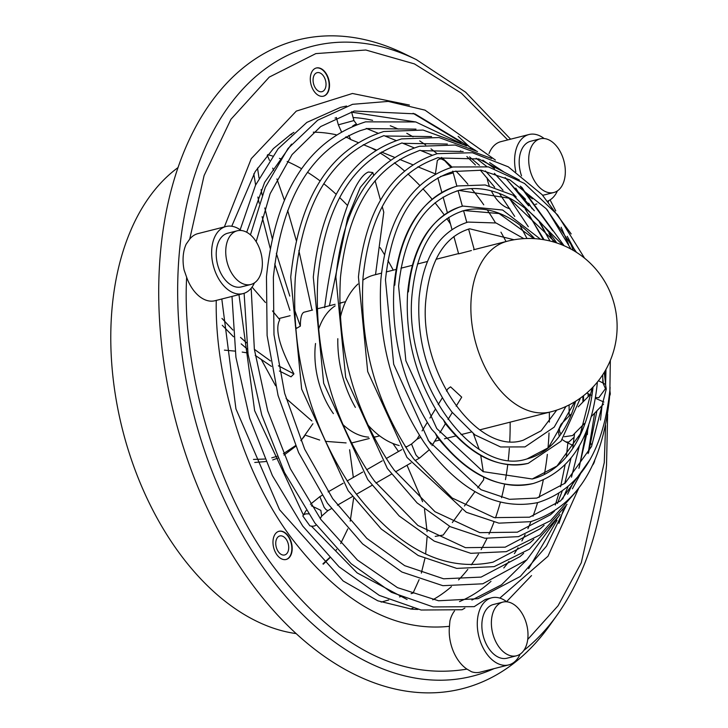 <?xml version="1.0" encoding="UTF-8"?>
<svg xmlns="http://www.w3.org/2000/svg" width="728" height="728" viewBox="0 0 728 728"><rect width="100%" height="100%" fill="white"/><g stroke="black" fill="none" stroke-linecap="round" stroke-linejoin="round"><path stroke-width="1.09" d="M224.37 226.918L251.26 158.659L296.296 111.111L352.443 93.484L409.418 105.05M458.167 136.309L470.825 148.012M527.718 639.457L558.085 605.714L581.272 562.78L604.267 462.599L605.596 425.571M506.825 601.819A34.616 21.922 75.8 0 0 491.655 597.806A34.616 21.922 75.8 0 0 491.036 597.979A34.616 21.922 75.8 0 0 479.042 637.246A34.616 21.922 75.8 0 0 508.681 664.919L480.107 672.172A34.616 21.922 75.8 0 1 471.517 671.744L466.976 669.114A34.616 21.922 -104.2 0 1 449.458 626.308L449.931 620.829A34.616 21.922 75.8 0 1 454.527 610.947M241.177 230.512A34.616 21.922 75.8 0 0 226.017 226.499A34.616 21.922 75.8 0 0 211.784 248.885A34.616 21.922 75.8 0 0 243.043 293.611L214.988 300.728A34.616 21.922 -104.2 0 1 186.65 277.277C181.736 367.476 215.233 490.845 275.248 568.977C335.417 646.937 399.317 680.316 466.976 669.114M186.65 277.277L184.093 269.988A34.616 21.922 75.8 0 1 183.21 256.129A34.616 21.922 75.8 0 1 186.177 244.162L189.726 239.103A34.616 21.922 -104.2 0 1 197.961 233.615L226.017 226.499M605.978 369.396L605.605 384.83L606.278 389.098L591.5 446.564L565.119 483.174L536.8 498.079L509.464 499.317L481.072 489.744L428.656 440.968L393.684 364.282L385.467 279.834C391.619 222.113 413.122 186.368 449.986 172.6L453.935 171.462L481.381 170.234L509.9 179.916L546.155 208.663L576.476 252.334M396.041 140.513L383.947 135.608L377.887 138.093C330.639 156.893 303.121 203.385 295.313 277.568C290.918 354.536 309.782 424.697 351.933 488.051L355.346 492.838M415.997 129.138L367.294 128.556L360.269 130.649C310.629 150.15 281.663 199.035 273.364 277.313L273.983 334.707L284.657 393.311L304.677 449.203L332.696 498.662L366.803 538.356L404.659 565.656L443.616 578.796L481.09 577.095L519.919 556.665L523.632 553.362M414.077 147.839L401.993 142.934L395.923 145.427C351.287 163.272 325.279 207.298 317.89 277.495C313.723 350.368 331.577 416.816 371.462 476.84L374.875 481.627M432.123 155.164L420.029 150.25L413.968 152.753C371.935 169.66 347.429 211.211 340.467 277.414C336.527 346.2 353.371 408.936 391 465.629L394.412 470.415M417.872 166.812L435.408 173.928L437.346 160.406L439.657 158.95L441.514 158.977L438.065 157.576L432.013 160.078C392.574 176.04 369.587 215.124 363.045 277.332C359.332 342.033 375.166 401.064 410.528 454.418L413.941 459.213M515.779 188.115L517.99 191.782L525.543 199.29M508.444 197.925L510.692 200.045M435.271 433.169L435.271 433.169A153.481 97.188 75.8 0 0 533.36 483.474C499.053 490.445 466.912 474.829 436.936 436.627L435.271 433.169L431.704 429.311C403.503 385.758 390.936 337.901 393.994 285.731C399.39 233.087 419.474 200.164 454.254 186.978L453.753 187.142M443.434 419.847L443.434 419.847A132.705 84.029 75.8 0 0 528.246 463.336C498.662 469.351 470.952 456.01 445.108 423.286L443.434 419.847L439.876 415.979C415.743 378.424 405.005 337.246 407.644 292.438C412.276 246.992 429.638 218.518 459.714 207.016L459.186 207.189M461.288 206.534L459.714 207.016M455.837 186.495L454.254 186.978M453.89 236.5L458.64 253.863L471.407 250.532M177.969 167.622A248.102 157.102 75.8 0 0 116.234 400.127A248.102 157.102 75.8 0 0 256.274 621.066A248.102 157.102 75.8 0 0 296.196 633.597M523.805 650.459A324.988 205.787 75.8 0 0 557.211 614.914L549.549 625.643A334.653 211.912 -104.2 0 1 355 674.619A334.653 211.912 -104.2 0 1 160.105 256.702A334.653 211.912 -104.2 0 1 404.477 53.827L416.325 59.605A324.988 205.787 75.8 0 0 179.033 256.274A324.988 205.787 75.8 0 0 368.268 662.48A324.988 205.787 75.8 0 0 494.085 668.623M393.247 270.152A244.644 154.909 75.8 0 0 387.942 260.533M384.402 254.509A244.644 154.909 75.8 0 0 380.171 247.684M347.347 205.314A244.644 154.909 75.8 0 0 339.63 197.561M336.154 194.285A244.644 154.909 75.8 0 0 323.76 183.72M320.083 180.899A244.644 154.909 75.8 0 0 307.48 172.254M301.519 168.696A244.644 154.909 75.8 0 0 293.075 164.219A244.644 154.909 75.8 0 0 287.169 161.47M590.481 443.061A14.542 9.209 -104.2 0 1 591.1 443.853M594.703 460.615A14.542 9.209 -104.2 0 1 592.71 465.019M590.399 443.47A14.542 9.209 -104.2 0 1 590.99 444.271M589.462 447.811A9.81 6.215 -104.2 0 1 589.844 448.457M283.665 531.895A14.542 9.209 -104.2 0 1 292.11 546.628A14.542 9.209 -104.2 0 1 286.159 559.468A14.542 9.209 -104.2 0 1 281.49 558.849A14.542 9.209 -104.2 0 1 273.055 544.116A14.542 9.209 -104.2 0 1 279.006 531.276A14.542 9.209 -104.2 0 1 283.665 531.895M278.833 531.322A14.542 9.209 -104.2 0 1 283.319 531.977A14.542 9.209 -104.2 0 1 291.746 546.573A14.542 9.209 -104.2 0 1 285.986 559.504M282.964 536.363A9.81 6.215 -104.2 0 1 288.661 546.3A9.81 6.215 -104.2 0 1 284.648 554.964A9.81 6.215 -104.2 0 1 281.499 554.554A9.81 6.215 -104.2 0 1 275.803 544.617A9.81 6.215 -104.2 0 1 279.825 535.954A9.81 6.215 -104.2 0 1 282.964 536.363M320.984 68.605A14.542 9.209 -104.2 0 1 329.429 83.338A14.542 9.209 -104.2 0 1 323.478 96.178A14.542 9.209 -104.2 0 1 318.819 95.568A14.542 9.209 -104.2 0 1 310.374 80.835A14.542 9.209 -104.2 0 1 316.325 67.995A14.542 9.209 -104.2 0 1 320.984 68.605M316.152 68.041A14.542 9.209 -104.2 0 1 320.639 68.696A14.542 9.209 -104.2 0 1 329.065 83.292A14.542 9.209 -104.2 0 1 323.305 96.223M324.77 89.462A9.81 6.215 -104.2 0 1 321.967 91.683A9.81 6.215 -104.2 0 1 314.423 86.241A9.81 6.215 -104.2 0 1 314.341 74.884A9.81 6.215 -104.2 0 1 317.144 72.673A9.81 6.215 -104.2 0 1 324.688 78.114A9.81 6.215 -104.2 0 1 324.77 89.462M491.655 597.806L485.403 599.408L474.21 606.661L433.224 606.943L391.409 592.31L351.205 563.754L314.878 523.023L284.484 472.472L261.771 415.069L248.039 354.163L244.117 293.293M508.681 664.919A34.616 21.922 75.8 0 0 509.3 664.746A34.616 21.922 75.8 0 0 520.101 654.172M502.875 602.101L493.356 604.522A27.691 17.536 75.8 0 0 492.856 604.659A27.691 17.536 75.8 0 0 483.265 636.072A27.691 17.536 75.8 0 0 506.979 658.212L516.498 655.792A27.691 17.536 75.8 0 0 516.998 655.655A27.691 17.536 75.8 0 0 526.59 624.242A27.691 17.536 75.8 0 0 502.875 602.101A27.691 17.536 75.8 0 0 502.384 602.238A27.691 17.536 75.8 0 0 492.792 633.651A27.691 17.536 75.8 0 0 516.498 655.792M243.043 293.611A34.616 21.922 75.8 0 0 254.463 282.855M237.237 230.794L227.718 233.215A27.691 17.536 75.8 0 0 216.334 251.114A27.691 17.536 75.8 0 0 241.341 286.905L250.86 284.484A27.691 17.536 75.8 0 0 262.244 266.575A27.691 17.536 75.8 0 0 237.237 230.794A27.691 17.536 75.8 0 0 225.853 248.703A27.691 17.536 75.8 0 0 250.86 284.484M487.005 177.741A34.616 21.922 75.8 0 0 489.216 185.776M491.473 191.1A34.616 21.922 75.8 0 0 495.304 197.543A34.616 21.922 75.8 0 0 509.928 208.781M544.144 138.529A34.616 21.922 75.8 0 0 528.974 134.525A34.616 21.922 75.8 0 0 515.824 171.717M522.194 187.751A34.616 21.922 75.8 0 0 523.468 189.717M489.025 153.517A34.616 21.922 -104.2 0 1 500.919 141.642L528.974 134.525M540.194 138.821A27.691 17.536 75.8 0 0 528.846 156.356A27.691 17.536 75.8 0 0 536.117 183.438A27.691 17.536 75.8 0 0 553.817 192.511A27.691 17.536 75.8 0 0 565.174 174.984A27.691 17.536 75.8 0 0 557.903 147.893A27.691 17.536 75.8 0 0 540.194 138.821L530.676 141.241A27.691 17.536 75.8 0 0 521.53 175.894M339.676 303.467A69.242 43.844 -104.2 0 1 342.397 302.484A69.242 43.844 -104.2 0 1 343.643 302.138A69.242 43.844 -104.2 0 1 345.563 301.72M379.579 435.808A69.242 43.844 -104.2 0 1 378.933 436.017A69.242 43.844 -104.2 0 1 377.696 436.363A69.242 43.844 -104.2 0 1 373.728 437.073M295.341 325.598L296.378 328.428L300.364 326.117C300.382 317.981 301.574 313.359 303.94 312.239L312.567 310.019M456.165 406.179L461.707 397.142L450.568 386.85L447.929 388.707L446.482 391.063M399.181 445.509A88.043 55.747 -104.2 0 1 397.088 444.945A88.043 55.747 -104.2 0 1 367.604 424.615M355.373 407.389A88.043 55.747 -104.2 0 1 337.819 338.684M340.295 317.645A88.043 55.747 -104.2 0 1 357.976 284.029M362.835 280.162A88.043 55.747 -104.2 0 1 374.356 274.947L381.463 273.146M610.337 360.396L609.873 390.081C603.375 451.861 579.397 489.353 537.937 502.548C499.017 510.446 462.599 492.547 428.656 448.858L424.042 442.397C391.8 393.111 377.404 338.802 380.862 279.461C387.36 217.681 411.338 180.189 452.798 166.985L488.415 166.885L524.533 183.465L557.639 214.942L584.584 258.185M316.225 524.852A8.081 5.324 31.5 0 1 314.105 526.025A8.081 5.324 31.5 0 1 309.873 525.825L302.821 515.979A8.081 5.324 31.5 0 1 302.921 515.806A8.081 5.324 31.5 0 1 305.514 514.023A8.081 5.324 31.5 0 1 308.481 513.932M565.92 406.488L554.208 427.127L524.997 446.901L500.6 446.974L474.929 434.889L451.815 411.921L446.992 405.159M584.457 423.505L582.127 425.771L581.554 431.049M582.118 425.88L574.565 433.469L572.79 447.775M603.612 404.049L596.951 410.719L588.615 452.579M464.883 608.08L462.089 609.736L421.112 610.019L379.297 595.386L339.093 566.839L302.775 526.116L272.381 475.575L249.659 418.181L235.927 357.275L231.995 296.414M406.916 446.674A88.043 55.747 -104.2 0 1 405.278 446.555M368.568 437.146A69.242 43.844 -104.2 0 1 342.651 424.324M333.406 413.622A69.242 43.844 -104.2 0 1 315.524 343.489M318.5 329.648A69.242 43.844 -104.2 0 1 335.117 305.887M247.666 352.953A69.242 43.844 -104.2 0 1 247.793 352.425M346.1 442.915L325.334 441.341M319.692 440.058L305.36 435.198M311.857 420.948L286.095 398.507M275.594 385.74L261.534 359.932M279.425 371.016L291.027 376.84L293.939 373.91C279.416 346.938 274.693 328.892 279.779 319.765L272.5 310.911M289.908 310.328L274.756 263.964M270.188 248.266L262.107 216.671M259.141 203.157L257.894 197.042M255.628 184.985L253.781 173.837M300.364 326.117L294.503 309.719M289.808 296.078L276.34 253.253M272.199 238.384L264.819 207.971M262.126 195.031L261.097 189.662M259.041 178.069L257.512 168.05M267.24 155.264L269.506 160.388M272.727 168.113L273.628 170.388M276.913 178.952L284.339 200.1M287.66 210.447L296.26 240.431M298.871 250.596L312.021 310.164M271.48 366.421L255.219 355.355M247.347 349.14L241.186 343.862M233.497 336.755L222.268 325.289M293.939 373.91L278.405 365.802M270.507 360.933L254.354 349.304M246.565 342.833L240.513 337.392M232.951 330.075L221.958 318.427M252.061 287.096L265.456 302.511M312.922 423.732L300.937 440.704M295.777 446.228L284.02 455.082M277.796 458.121L272.691 459.941M265.829 461.543L254.773 462.462M304.541 436.236L300.855 440.504M295.523 445.645L283.41 453.681M277.013 456.329L271.762 457.839M264.737 459.05L253.471 459.423M224.415 350.132L235.089 351.124M242.196 352.079L247.875 352.989M335.872 550.423L336.645 549.403M329.72 557.875L323.296 564.2M349.604 449.758L353.335 477.422M353.626 498.234L350.214 521.166M347.802 528.892L340.668 543.561M329.538 557.694L322.932 563.845M419.119 579.634L413.058 593.092L411.093 593.648M400.364 596.687L399.508 596.924M388.725 599.972L381.144 602.12M392.874 443.452L398.489 451.506M407.016 465.247L422.622 501.701M424.524 509.418L427.09 531.686M427.09 537.1L425.643 554.044M424.843 558.767L421.339 573.072M483.62 477.086L483.674 479.761L477.714 487.906M474.965 491.646L464.455 506.005M461.707 509.755L452.334 522.558M449.567 526.326L443.179 535.044L435.217 536.4M473.428 433.788L479.097 449.167M480.744 455.519L483.301 471.762M324.642 307.671C332.56 244.462 351.469 178.533 368.432 172.017L372.854 172.527L373.628 175.339M375.102 180.708L380.462 200.182M382.218 206.552L383.774 212.194L375.53 274.647M329.42 305.751L347.638 217.854L360.278 187.424L372.854 172.527M542.615 195.222A27.691 17.536 75.8 0 0 544.298 194.931L553.817 192.511M528.574 195.714A34.616 21.922 75.8 0 0 532.541 198.835M547.82 201.037A34.616 21.922 75.8 0 0 557.42 190.882M507.725 139.912L461.37 93.193L414.414 63.891L365.829 50.014L315.834 53.608L269.269 77.095L230.922 119.319L204.095 175.557L189.726 239.103M603.303 383.128L602.811 378.387M568.586 244.362L561.124 227.227M548.539 201.883L548.038 200.955M280.635 158.804A244.644 154.909 75.8 0 0 279.434 158.358M272.545 156.029A244.644 154.909 75.8 0 0 267.758 154.664M540.558 239.239L502.657 210.028L462.981 206.079A132.705 84.029 75.8 0 0 460.606 206.734L460.606 206.734A132.705 84.029 75.8 0 0 408.426 291.873A2.311 0.846 -175.4 0 0 407.644 292.438M562.89 245.236L513.149 195.25L485.194 184.976L457.866 185.94A153.481 97.188 75.8 0 0 455.127 186.705L455.127 186.705A153.481 97.188 75.8 0 0 394.785 285.176A2.311 0.846 -175.4 0 0 393.994 285.731M231.75 226.244L255.173 171.617L273.373 148.612L290.936 134.225A250.614 158.695 -104.2 0 1 293.903 132.35M335.026 118.091A250.614 158.695 -104.2 0 1 336.463 117.936M353.107 117.545A250.614 158.695 -104.2 0 1 372.636 120.338M390.254 125.744A250.614 158.695 -104.2 0 1 398.18 129.074M406.797 133.306A250.614 158.695 -104.2 0 1 413.049 136.809M419.692 140.913A250.614 158.695 -104.2 0 1 425.671 144.963M430.994 148.858A250.614 158.695 -104.2 0 1 437.128 153.699M441.541 157.421A250.614 158.695 -104.2 0 1 452.097 167.176M455.901 170.998A250.614 158.695 -104.2 0 1 467.904 184.239M471.553 188.643A250.614 158.695 -104.2 0 1 483.756 204.814M487.35 210.055A250.614 158.695 -104.2 0 1 495.486 222.814M500.946 232.159A250.614 158.695 -104.2 0 1 506.033 241.541M549.34 412.212A250.614 158.695 -104.2 0 1 549.349 422.104M549.03 432.951A250.614 158.695 -104.2 0 1 548.32 444.298A250.614 158.695 -104.2 0 1 547.993 448.039M371.189 147.857A244.644 154.909 -104.2 0 1 375.521 150.259M379.998 152.916A244.644 154.909 -104.2 0 1 390.499 159.914M394.421 162.799A244.644 154.909 -104.2 0 1 404.404 170.871M407.908 173.956A244.644 154.909 -104.2 0 1 419.747 185.412M422.913 188.761A244.644 154.909 -104.2 0 1 432.068 199.19M434.989 202.757A244.644 154.909 -104.2 0 1 444.162 214.833M446.828 218.609A244.644 154.909 -104.2 0 1 450.45 223.933M510.137 422.158A244.644 154.909 -104.2 0 1 509.755 441.377M509.345 448.284A244.644 154.909 -104.2 0 1 509.118 451.324A244.644 154.909 -104.2 0 1 508.29 460.05M290.081 134.789A244.644 154.909 -104.2 0 1 291.582 134.453M313.277 132.196A244.644 154.909 -104.2 0 1 336.072 134.735M345.518 137.173A244.644 154.909 -104.2 0 1 347.347 137.738M534.716 238.666A128.092 81.108 75.8 0 0 464.109 210.547L464.109 210.547A128.092 81.108 75.8 0 0 461.825 211.184M556.747 242.943A148.867 94.267 75.8 0 0 459.004 190.418L459.004 190.418A148.867 94.267 75.8 0 0 456.347 191.155M559.24 435.963L558.13 430.548L561.088 424.206L559.222 428.382L559.759 431.895L560.778 433.779M598.443 380.735L602.966 382.964L605.469 388.67L598.807 397.697L595.995 397.534M603.903 402.047L595.477 398.298M562.253 439.648L565.747 441.878L568.705 442.124L574.174 437.209M356.72 124.552L354.991 124.57L352.552 126.153M348.767 135.472L350.769 139.567L357.912 142.47M441.514 158.977L444.735 160.697L450.987 167.476M440.349 176.54L453.235 172.873L456.884 186.204M351.533 111.766L353.935 120.566L338.356 124.825L341.359 131.568M416.816 59.851A324.988 205.787 75.8 0 0 416.325 59.605L465.629 92.201L510.619 139.184M507.753 464.628A244.644 154.909 -104.2 0 1 505.469 479.643M504.613 484.184A244.644 154.909 -104.2 0 1 501.565 497.725M500.382 502.193A244.644 154.909 -104.2 0 1 495.486 517.89M493.884 522.276A244.644 154.909 -104.2 0 1 489.007 534.115M486.95 538.52A244.644 154.909 -104.2 0 1 481.108 549.649M478.46 554.135A244.644 154.909 -104.2 0 1 471.28 564.855M467.804 569.405A244.644 154.909 -104.2 0 1 458.558 579.907M451.46 586.604A244.644 154.909 -104.2 0 1 432.76 599.817M412.867 608.299A244.644 154.909 -104.2 0 1 410.401 609.008M507.416 241.186A88.043 88.043 0 0 1 617.107 325.398A88.043 88.043 0 0 1 550.723 411.866A88.043 55.747 -104.2 0 1 530.157 411.184A88.043 55.747 -104.2 0 1 470.87 309.082A88.043 55.747 -104.2 0 1 507.416 241.186L473.537 249.786M415.033 460.642L419.574 458.039L417.726 457.038L415.834 454.754L411.529 444.025L416.926 439.303L419.374 435.308M322.104 495.34L319.856 496.632L324.151 507.352L326.044 509.645L327.9 510.647L321.676 516.116L320.848 510.364L311.347 505.742M420.666 437.337L416.926 439.303M431.022 444.28L427.964 439.967M574.811 401.756L548.366 447.729L527.118 458.868A128.092 81.108 75.8 0 0 575.566 401.292M592.201 387.897L580.343 433.815L557.002 466.02L532.223 478.997A148.867 94.267 75.8 0 0 593.02 387.041M563.39 509.846L558.94 523.423M531.531 575.566L506.588 601.637M449.458 626.308C394.239 632.141 342.014 603.266 292.765 539.685C243.771 475.93 214.669 376.467 216.262 300.336M547.347 454.381A250.614 158.695 -104.2 0 1 544.371 474.438M543.279 480.052A250.614 158.695 -104.2 0 1 539.084 497.452M537.573 502.639A250.614 158.695 -104.2 0 1 533.005 516.207M530.921 521.594A250.614 158.695 -104.2 0 1 527.909 528.674M525.106 534.67A250.614 158.695 -104.2 0 1 521.885 540.95M518.036 547.765A250.614 158.695 -104.2 0 1 514.378 553.635M508.863 561.543A250.614 158.695 -104.2 0 1 503.812 567.958M490.99 581.335A250.614 158.695 -104.2 0 1 459.505 601.583M417.954 609.427A250.614 158.695 -104.2 0 1 411.42 609.099L377.805 600.809L343.179 580.999L279.552 509.727L235.945 408.918L221.803 298.999M564.346 436.745L572.599 435.544L574.556 433.56M557.211 614.914C585.039 575.202 601.483 525.261 606.542 465.092L607.616 414.196M533.824 238.611L499.117 213.559L464.109 210.547C434.571 219.674 417.281 247.092 412.248 292.802C402.347 378.232 472.408 477.55 527.118 458.868M555.628 242.579L508.89 198.162L459.004 190.418C424.561 201.083 404.422 232.978 398.598 286.104L405.869 360.751L436.773 428.537L483.074 471.635L532.223 478.997M533.36 483.474C570.197 471.726 591.482 438.465 597.233 383.683L597.351 382.109M588.142 396.733L588.124 393.666M549.995 241.004L539.43 222.24M528.619 205.851L506.087 178.433M463.372 144.626L423.05 130.057L383.765 131.522C330.184 148.53 299.172 197.088 290.718 277.204L301.656 389.116L348.139 490.672L381.263 529.029L418.245 555.537L456.729 568.395L494.157 566.639L529.393 549.194L557.885 517.171M582.928 402.029L582.846 396.232M543.27 239.639L528.828 214.26M466.484 145.973L415.752 121.949L365.593 121.849C308.435 140.058 275.393 191.701 266.466 276.758L267.112 335.544L278.069 395.477L298.616 452.607L327.409 503.175L362.58 543.88L401.901 572.026L442.879 585.685L482.791 583.801L526.845 559.805L559.987 514.505M514.077 239.767L469.66 228.783C444.935 236.309 430.385 259.532 426.017 298.453C417.463 371.453 477.668 456.183 523.295 440.185L541.177 430.776L556.738 410.11M523.851 238.638L496.059 222.977L467.958 222.076C439.648 231.213 423.359 256.484 419.11 297.898C416.807 336.818 426.126 372.618 447.065 405.269M588.078 453.617L594.63 413.167M552.798 230.831L520.202 186.095M477.523 151.542L439.084 137.547L401.592 138.902C350.741 155.055 321.312 201.128 313.295 277.122L323.669 383.274L367.758 479.588L399.181 515.979L434.27 541.122L470.789 553.316L506.306 551.651L539.912 534.971L567.03 504.34M600.482 420.011L602.047 405.642M602.866 382.91L602.711 374.784M570.989 249.103L547.138 209.737M491.673 158.467L455.109 145.036L419.428 146.292C371.298 161.58 343.443 205.169 335.872 277.04L345.682 377.423L387.378 468.514L417.099 502.921L450.295 526.699L484.848 538.238L518.463 536.654L550.432 520.748L576.176 491.509M571.18 233.934L542.087 194.649L508.28 166.83L472.381 152.744L437.255 153.672C391.846 168.104 365.574 209.209 358.44 276.959L367.695 371.58L406.998 457.43L466.32 512.285L498.908 523.159L530.621 521.667C576.03 507.225 602.302 466.129 609.436 398.38L609.545 397.042M609.946 390.481L610.082 387.269M475.93 150.66L414.796 113.841L354.272 111.029L320.657 126.572L292.065 154.591L270.134 193.675L256.165 241.705M587.36 434.561L587.769 427.909M545.308 232.296L540.758 223.678M532.195 208.845L528.655 203.194M495.368 160.042L425.006 110.146L388.215 101.41L352.57 104.313L317.663 120.229L288.07 148.43L265.301 187.333L250.45 234.88M461.124 142.279L413.085 113.295M346.555 106.033L340.449 107.389L306.861 122.404L278.105 148.794L255.537 185.176L240.167 229.766M246.692 232.259L264.61 182.391L291.546 144.126M569.169 415.997L569.096 404.95M527.017 238.511L520.347 226.071M514.705 216.416L499.681 193.866M494.685 187.223L480.252 170.07M475.43 164.956L466.875 156.547M461.161 151.388L460.551 150.851M415.934 121.986L351.642 112.185M605.541 384.502L605.505 370.224M575.63 251.797L567.23 236.327M519.383 180.062L478.815 158.959L439.057 157.976M564.1 245.755L521.175 186.75M503.867 171.935L489.662 162.626M463.172 151.524L421.002 150.651M553.717 242.005L548.957 233.415M534.325 210.738L505.15 177.559M494.54 168.523L482.837 160.151M447.374 144.053L402.957 143.325M528.3 226.717L509.555 198.526M503.048 190.254L485.412 170.953M479.424 165.32L469.533 156.929M583.501 401.456L583.528 395.704M544.135 239.785L525.225 209.045M516.216 197.051L494.376 173.319M486.714 166.503L476.167 158.276M431.586 136.591L384.912 135.999M561.088 424.206L570.798 414.35M578.196 406.834L590.171 394.676M609.09 397.961L610.301 393.985L609.864 390.208M363.308 144.663L376.13 149.868M381.481 152.043L394.367 157.275M399.672 159.423L412.621 164.683M452.68 171.126L453.235 172.873M346.119 136.846L350.769 139.567M458.103 190.654L462.362 206.233M463.581 210.683L466.785 222.386M468.605 229.065L474.228 249.604M343.643 302.138L339.676 303.148M335.08 304.313L317.153 308.863M290.108 315.724L278.815 318.582M458.567 253.581L436.008 259.305M427.445 261.479L417.417 264.018M412.257 265.329L400.937 268.204M396.032 269.451L386.25 271.926M327.891 510.647L331.349 508.663M337.392 505.196L352.398 496.587M356.429 494.276L371.926 485.376M375.957 483.064L391.464 474.165M395.495 471.853L410.992 462.963M320.193 518.554L321.676 516.116M432.004 445.618L437.255 437.046M439.849 432.814L445.427 423.705M448.02 419.483L452.279 412.53M355.1 492.474C398.589 549.003 444.562 572.235 493.02 562.162L530.139 542.642L533.779 539.384M562.635 499.071L567.976 486.805M571.471 477.168L579.342 445.891M557.439 503.412L562.134 491.327M564.719 483.519L571.016 458.139M374.638 481.263L417.918 525.47L465.429 547.665L505.177 547.174L540.312 528.692L544.107 525.298M567.594 494.239L573.891 481.299M578.915 468.295L588.743 425.225M394.166 470.06L435.007 511.729L479.816 532.65L517.335 532.186L550.495 514.741L554.427 511.202M572.417 488.806L580.471 473.846M413.704 458.858L452.106 497.988L494.212 517.635L529.493 517.189L560.678 500.782L590.235 459.313M251.169 288.252L254.363 349.358L267.704 410.81L290.363 468.741L320.911 519.546L357.403 560.023L397.479 587.642L438.529 600.764L478.005 598.707L520.293 576.467L546.491 546.173L566.047 505.878M567.867 442.924L566.339 456.574M565.11 464.792L560.596 486.75M558.795 493.548L555.282 505.023M552.725 512.275L552.434 513.04M526.99 559.677L501.492 584.821L471.899 600.054M557.029 520.302L528.619 568.686M407.079 599.517L357.157 572.909L311.429 526.153M303.394 515.033L254.636 410.674L238.957 294.649M578.66 488.361L547.984 556.265L499.817 598.097M586.058 432.241L579.324 467.085M580.462 398.016L561.033 441.214L528.246 463.336M422.067 430.912L427.254 422.449M429.957 418.027L435.453 409.063M438.183 404.613L442.36 397.797M328.119 491.891L343.134 483.274M347.147 480.971L362.671 472.062M366.685 469.76L382.218 460.842M386.231 458.54L401.765 449.631M405.778 447.329L411.529 444.025M429.32 449.74L419.574 458.039M319.856 496.632L310.41 504.295M302.921 515.806L306.179 510.492M550.723 411.866L479.798 429.857M471.189 432.041L461.07 434.616M455.883 435.926L444.508 438.811M439.594 440.058L434.634 441.314M377.696 436.363L373.864 437.337M369.269 438.502L351.333 443.052M535.353 204.341L536.836 203.958M605.56 383.893L604.267 372.327M573.336 250.414L568.45 238.42M555.764 210.883L550.068 199.882M437.846 177.859L441.841 192.438M443.097 197.042L447.383 212.713M448.657 217.363L451.942 229.366M366.248 128.419L377.996 133.188M356.847 124.597L353.935 120.566M336.336 117.463L338.356 124.825M591.282 395.222L586.786 393.011M591.545 416.307L596.942 410.829M602.966 382.964L605.623 384.557M573.118 445.5L565.747 441.878"/></g></svg>
